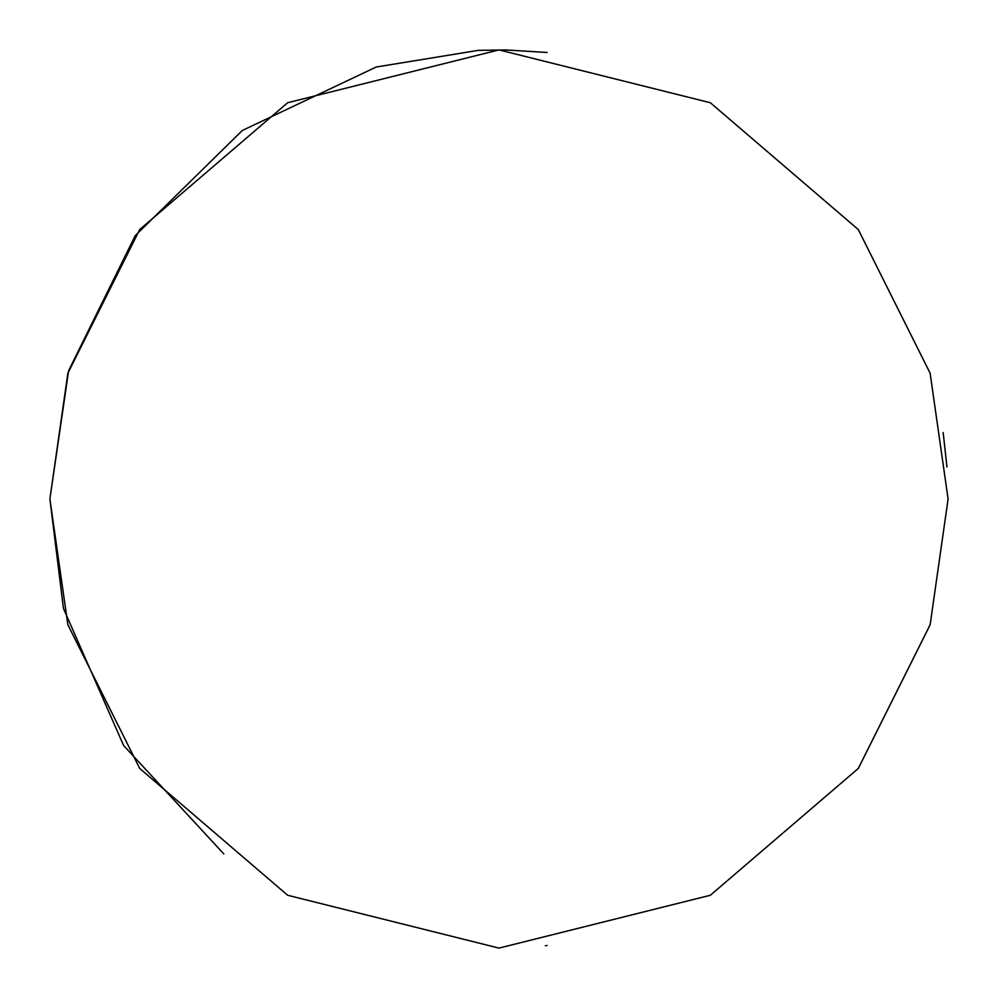 <?xml version="1.0" encoding="UTF-8"?>
<svg xmlns="http://www.w3.org/2000/svg" width="998" height="998" viewBox="0 0 998 998"><rect width="100%" height="100%" fill="white"/><g stroke="black" fill="none" stroke-linecap="round" stroke-linejoin="round"><path stroke-width="1.5" d="M223.826 853.926L123.615 745.531L63.435 608.406L49.9 499L67.864 373.252L139.72 229.54L287.661 102.732L499 49.9L710.339 102.732L858.28 229.54L930.136 373.252L948.1 499L930.136 624.748L858.28 768.46L710.339 895.268L499 948.1L287.661 895.268L139.72 768.46L67.864 624.748L49.9 499L68.625 370.682L135.217 235.653L242.314 130.488L376.258 67.003L478.242 50.374L505.974 49.95L547.116 52.482M946.952 466.927L943.16 432.546M547.116 945.518L545.37 945.705"/></g></svg>
